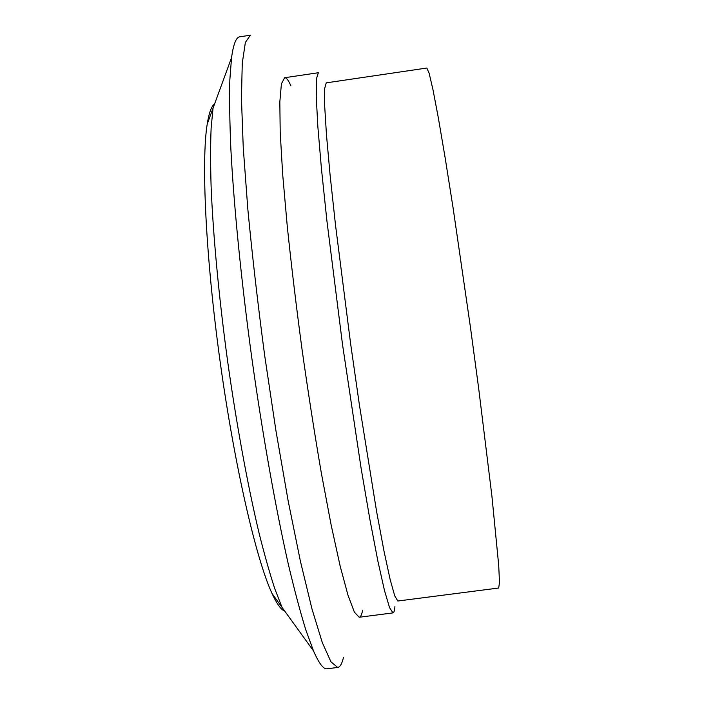 <?xml version="1.0" encoding="UTF-8"?>
<svg xmlns="http://www.w3.org/2000/svg" width="704" height="704" viewBox="0 0 704 704"><rect width="100%" height="100%" fill="white"/><g stroke="black" fill="none" stroke-linecap="round" stroke-linejoin="round"><path stroke-width="1.06" d="M394.926 606.584C394.583 610.614 393.941 612.726 392.999 612.902L389.558 607.649L384.498 590.568L377.898 561.185L369.97 519.878L361.082 468.107L342.531 344.634L326.902 220.757L321.42 168.52L317.847 126.606L316.237 96.536L316.474 78.725L318.358 72.732L284.636 77.722L281.406 83.899L279.831 101.886L280.192 132.106L282.656 174.117L287.276 226.406C291.377 265.593 296.331 306.865 302.148 350.214C308.308 393.518 314.723 434.588 321.402 473.414L331.144 524.999L340.155 566.104L348.014 595.294L354.402 612.172L359.19 617.25C360.606 617.012 361.706 614.847 362.498 610.755M326.225 82.861L324.65 88.616L324.667 105.75L326.454 134.649L330.079 174.874L335.491 224.928L350.592 343.517L359.366 404.659L376.587 511.412L383.997 551.109L390.122 579.41L394.75 595.91L397.822 601.014L498.687 588.016L499.488 582.384L498.705 565.33L491.92 496.17L478.676 388.432L470.404 326.964L453.13 208.182L445.227 158.268L438.425 118.342L433.013 89.857L429.141 73.225L426.835 68.033L326.225 82.861M283.492 610.491C280.148 608.467 276.355 602.844 272.096 593.613C256.406 560.085 234.626 466.682 220.114 361.548C205.577 256.423 201.203 160.609 207.214 124.08L213.048 108.161L211.13 128.049C210.434 144.514 210.426 164.199 211.13 187.088C213.127 235.25 218.882 297.018 227.524 360.527C236.43 424.002 247.632 485.012 258.773 531.907C264.308 554.136 269.65 573.074 274.789 588.738L282.022 607.358L274.789 588.738C269.65 573.074 264.308 554.136 258.773 531.907C247.632 485.012 236.43 424.002 227.524 360.527C218.882 297.018 213.127 235.25 211.13 187.088C210.426 164.199 210.434 144.514 211.13 128.049L213.048 108.161L231.546 57.684C233.411 44.141 236.157 37.18 239.791 36.802L250.342 35.218L245.362 42.46L242.255 63.307L241.446 98.463L243.25 147.62L247.826 209.106C252.234 255.341 257.849 304.11 264.66 355.397L275.942 430.725L288.13 500.764L300.397 561.194L311.986 608.995L322.309 642.611L330.95 661.83L337.7 667.454L327.122 668.791C323.514 669.416 318.982 663.458 313.518 650.927L305.862 630.054C300.309 612.119 294.43 590.04 288.226 563.807C275.669 508.218 262.495 434.324 251.698 357.183C241.173 280.007 233.816 205.313 230.833 148.394C229.689 121.466 229.354 98.622 229.838 79.86L231.546 57.684M207.214 124.08C208.815 114.048 210.945 107.606 213.611 104.746M343.517 657.21C342.091 663.608 340.155 667.022 337.7 667.454M290.858 85.782C288.464 80.247 286.387 77.563 284.636 77.722M392.999 612.902L359.19 617.25M272.096 593.613L313.518 650.927"/></g></svg>
